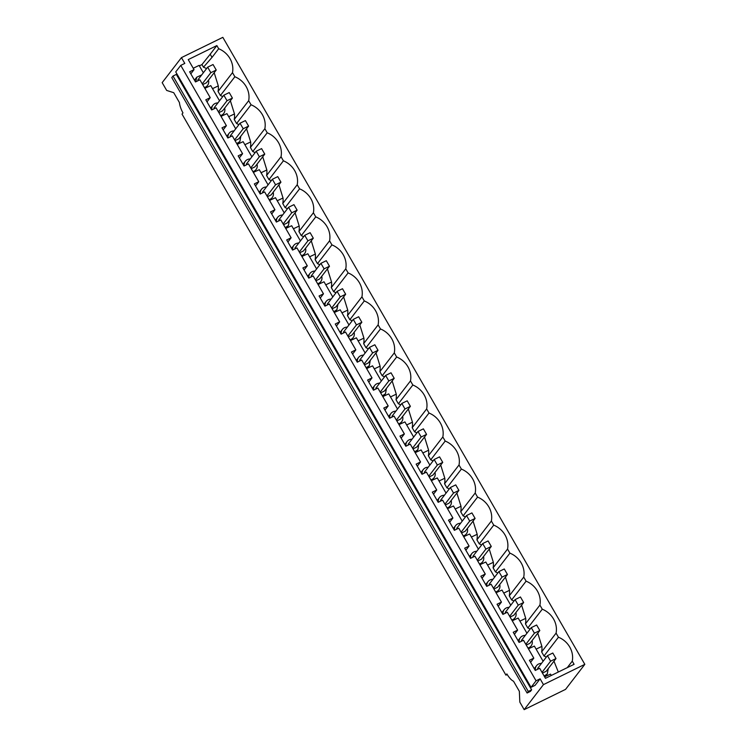 <?xml version="1.0" encoding="UTF-8"?>
<svg xmlns="http://www.w3.org/2000/svg" width="747" height="747" viewBox="0 0 747 747"><rect width="100%" height="100%" fill="white"/><g stroke="black" fill="none" stroke-linecap="round" stroke-linejoin="round"><path stroke-width="1.12" d="M511.788 620.001A6.788 6.2 37.6 0 0 514.935 617.928A6.788 6.2 37.6 0 0 515.878 612.577M509.109 607.358A6.788 6.2 37.6 0 0 504.178 609.645A6.788 6.2 37.6 0 0 503.076 614.314M510.089 617.059L513.843 615.22L523.638 602.502L518.25 605.135L509.65 616.303M523.638 602.502L520.454 596.984L515.066 599.626L505.271 612.344L505.672 613.044M496.746 592.427L501.993 590.046L510.761 605.219M495.606 591.969A6.788 6.2 37.6 0 0 498.753 589.906A6.788 6.2 37.6 0 0 499.696 584.556M492.927 579.336A6.788 6.2 37.6 0 0 487.996 581.624A6.788 6.2 37.6 0 0 486.895 586.292M493.907 589.038L497.661 587.198L507.456 574.48L502.068 577.114L493.478 588.281M507.456 574.48L504.272 568.962L498.884 571.604L489.089 584.322L489.49 585.022M480.573 564.405L485.821 562.024L494.579 577.198M479.425 563.948A6.788 6.2 37.6 0 0 482.571 561.884A6.788 6.2 37.6 0 0 483.524 556.534M476.745 551.314A6.788 6.2 37.6 0 0 471.815 553.592A6.788 6.2 37.6 0 0 470.713 558.27M477.735 561.016L481.479 559.176L491.283 546.449L485.895 549.092L477.296 560.259M491.283 546.449L488.099 540.94L482.711 543.573L472.907 556.3L473.309 556.991M464.391 536.383L469.639 533.993L478.397 549.166M463.243 535.926A6.788 6.2 37.6 0 0 466.389 533.853A6.788 6.2 37.6 0 0 467.342 528.502M460.572 523.292A6.788 6.2 37.6 0 0 455.642 525.571A6.788 6.2 37.6 0 0 454.54 530.239M461.553 532.994L465.306 531.154L475.101 518.427L469.714 521.07L461.114 532.237M475.101 518.427L471.917 512.909L466.53 515.551L456.725 528.278L457.127 528.969M448.209 508.362L453.457 505.971L462.216 521.145M447.07 507.904A6.788 6.2 37.6 0 0 450.217 505.831A6.788 6.2 37.6 0 0 451.16 500.481M444.39 495.27A6.788 6.2 37.6 0 0 439.46 497.549A6.788 6.2 37.6 0 0 438.358 502.217M445.371 504.963L449.124 503.133L458.919 490.406L453.532 493.048L444.932 504.206M458.919 490.406L455.735 484.887L450.348 487.53L440.553 500.257L440.954 500.948M432.027 480.33L437.284 477.949L446.043 493.123M430.888 479.882A6.788 6.2 37.6 0 0 434.035 477.809A6.788 6.2 37.6 0 0 434.978 472.459M428.208 467.239A6.788 6.2 37.6 0 0 423.278 469.527A6.788 6.2 37.6 0 0 422.176 474.196M429.189 476.941L432.943 475.101L442.738 462.384L437.35 465.026L428.759 476.184M442.738 462.384L439.553 456.865L434.166 459.508L424.371 472.225L424.772 472.926M415.855 452.308L421.103 449.927L429.861 465.101M414.706 451.851L417.853 449.787L418.806 444.437M412.027 439.217A6.788 6.2 37.6 0 0 407.096 441.505A6.788 6.2 37.6 0 0 405.995 446.174M413.016 448.919L416.761 447.079L426.565 434.362L421.177 436.995L412.577 448.163M426.565 434.362L423.381 428.843L417.993 431.486L408.189 444.204L408.59 444.904M399.673 424.287L404.921 421.906L413.679 437.079M398.524 423.829A6.788 6.2 37.6 0 0 401.681 421.766A6.788 6.2 37.6 0 0 402.624 416.415M395.854 411.195A6.788 6.2 37.6 0 0 390.924 413.474A6.788 6.2 37.6 0 0 389.822 418.152M396.834 420.897L400.588 419.058L410.383 406.331L404.995 408.973L396.396 420.141M410.383 406.331L407.199 400.822L401.811 403.455L392.016 416.182L392.418 416.873M383.491 396.265L388.739 393.874L397.507 409.048M382.352 395.807L385.499 393.734L386.442 388.384M379.672 383.174A6.788 6.2 37.6 0 0 374.742 385.452A6.788 6.2 37.6 0 0 373.64 390.121M380.653 392.875L384.406 391.036L394.201 378.309L388.813 380.951L380.214 392.119M394.201 378.309L391.017 372.8L385.629 375.433L375.834 388.16L376.236 388.851M367.309 368.243L372.566 365.853L381.325 381.026M366.17 367.785L369.317 365.713L370.26 360.362M363.49 355.152A6.788 6.2 37.6 0 0 358.56 357.43A6.788 6.2 37.6 0 0 357.458 362.099M364.471 364.844L368.224 363.014L378.019 350.287L372.632 352.929L364.041 364.088M378.019 350.287L374.835 344.769L369.448 347.411L359.652 360.138L360.054 360.829M351.137 340.221L356.384 337.831L365.143 353.004M349.988 339.764A6.788 6.2 37.6 0 0 353.135 337.691A6.788 6.2 37.6 0 0 354.087 332.34M347.308 327.13A6.788 6.2 37.6 0 0 342.378 329.408A6.788 6.2 37.6 0 0 341.276 334.077M348.298 336.822L352.042 334.992L361.847 322.265L356.459 324.908L347.859 336.066M361.847 322.265L358.663 316.747L353.275 319.389L343.471 332.107L343.872 332.807M334.955 312.19L340.202 309.809L348.961 324.982M333.816 311.732L336.953 309.669L337.905 304.318M331.136 299.099A6.788 6.2 37.6 0 0 326.206 301.386A6.788 6.2 37.6 0 0 325.104 306.055M332.116 308.8L335.87 306.961L345.665 294.243L340.277 296.876L331.677 308.044M345.665 294.243L342.481 288.725L337.093 291.367L327.298 304.085L327.7 304.785M318.773 284.168L324.021 281.787L332.788 296.961M317.634 283.711A6.788 6.2 37.6 0 0 320.78 281.647A6.788 6.2 37.6 0 0 321.724 276.297M314.954 271.077A6.788 6.2 37.6 0 0 310.024 273.365A6.788 6.2 37.6 0 0 308.922 278.033M315.934 280.779L319.688 278.939L329.483 266.221L324.095 268.855L315.495 280.022M329.483 266.221L326.299 260.703L320.911 263.336L311.116 276.063L311.518 276.754M302.591 256.146L307.848 253.756L316.607 268.929M301.452 255.689A6.788 6.2 37.6 0 0 304.599 253.616A6.788 6.2 37.6 0 0 305.542 248.265M298.772 243.055A6.788 6.2 37.6 0 0 293.842 245.333A6.788 6.2 37.6 0 0 292.74 250.002M299.762 252.757L303.506 250.917L313.301 238.19L307.923 240.833L299.323 252M313.301 238.19L310.117 232.681L304.729 235.314L294.934 248.041L295.336 248.732M286.418 228.124L291.666 225.734L300.425 240.907M285.27 227.667L288.417 225.594L289.369 220.244M282.59 215.033A6.788 6.2 37.6 0 0 277.66 217.312A6.788 6.2 37.6 0 0 276.558 221.98M283.58 224.735L287.324 222.895L297.129 210.168L291.741 212.811L283.141 223.969M297.129 210.168L293.945 204.65L288.557 207.292L278.752 220.02L279.154 220.71M270.237 200.103L275.484 197.712L284.243 212.886M269.097 199.645A6.788 6.2 37.6 0 0 272.244 197.572A6.788 6.2 37.6 0 0 273.187 192.222M266.418 187.011A6.788 6.2 37.6 0 0 261.487 189.29A6.788 6.2 37.6 0 0 260.386 193.959M267.398 196.704L271.152 194.874L280.947 182.147L275.559 184.789L266.959 195.947M280.947 182.147L277.763 176.628L272.375 179.271L262.58 191.988L262.981 192.689M254.055 172.071L259.302 169.69L268.07 184.864M252.916 171.623A6.788 6.2 37.6 0 0 256.062 169.55A6.788 6.2 37.6 0 0 257.005 164.2M250.236 158.98A6.788 6.2 37.6 0 0 245.305 161.268A6.788 6.2 37.6 0 0 244.204 165.937M251.216 168.682L254.97 166.842L264.765 154.125L259.377 156.758L250.787 167.926M264.765 154.125L261.581 148.606L256.193 151.249L246.398 163.966L246.799 164.667M237.882 144.05L243.13 141.669L251.888 156.842M236.734 143.592L239.88 141.528L240.823 136.178M234.054 130.958A6.788 6.2 37.6 0 0 229.124 133.246A6.788 6.2 37.6 0 0 228.022 137.915M235.044 140.66L238.788 138.821L248.592 126.103L243.205 128.736L234.605 139.904M248.592 126.103L245.399 120.584L240.011 123.218L230.216 135.945L230.618 136.645M221.7 116.028L226.948 113.637L235.707 128.82M220.552 115.57A6.788 6.2 37.6 0 0 223.698 113.497A6.788 6.2 37.6 0 0 224.651 108.156M217.881 102.937A6.788 6.2 37.6 0 0 212.942 105.215A6.788 6.2 37.6 0 0 211.84 109.893M218.862 112.638L222.606 110.799L232.41 98.072L227.023 100.714L218.423 111.882M232.41 98.072L229.226 92.563L223.839 95.196L214.034 107.923L214.436 108.614M205.518 88.006L210.766 85.616L219.525 100.789M204.379 87.548A6.788 6.2 37.6 0 0 207.526 85.475A6.788 6.2 37.6 0 0 208.469 80.125M201.699 74.915L196.769 77.193L195.667 81.862M202.68 84.616L206.433 82.777L216.228 70.05L210.841 72.692L202.241 83.86M216.228 70.05L213.044 64.531L207.657 67.174L197.862 79.901L198.263 80.592M527.961 648.022A6.788 6.2 37.6 0 0 531.108 645.95A6.788 6.2 37.6 0 0 532.06 640.599M525.29 635.389A6.788 6.2 37.6 0 0 520.351 637.667A6.788 6.2 37.6 0 0 519.249 642.336M526.271 645.081L530.015 643.251L539.82 630.524L534.432 633.167L525.832 644.325M539.82 630.524L536.635 625.006L531.248 627.648L521.443 640.366L521.845 641.066M512.928 620.449L518.175 618.068L526.934 633.241M527.093 693.02L171.782 77.604L172.987 76.045L176.329 74.401L531.64 689.817L530.435 691.386L527.093 693.02L528.297 691.461L172.987 76.045M212.521 88.66L218.301 85.914L214.193 72.692M228.703 116.681L234.474 113.936L230.375 100.714M222.737 96.634A21.318 19.469 37.6 0 0 220.402 95.523L218.04 91.433A21.318 19.469 37.6 0 0 218.301 85.914M244.876 144.703L250.656 141.958L246.557 128.736M238.909 124.656A21.318 19.469 37.6 0 0 236.584 123.544L234.222 119.455A21.318 19.469 37.6 0 0 234.474 113.936M261.058 172.725L266.838 169.989L262.739 156.767M255.091 152.677A21.318 19.469 37.6 0 0 252.766 151.566L250.404 147.476A21.318 19.469 37.6 0 0 250.656 141.958M277.24 200.747L283.02 198.011L278.911 184.789M271.273 180.699A21.318 19.469 37.6 0 0 268.948 179.597L266.576 175.498A21.318 19.469 37.6 0 0 266.838 169.989M293.422 228.769L299.192 226.033L295.093 212.811M287.455 208.721A21.318 19.469 37.6 0 0 285.121 207.619L282.758 203.529A21.318 19.469 37.6 0 0 283.02 198.011M309.594 256.8L315.374 254.055L311.275 240.833M303.627 236.743A21.318 19.469 37.6 0 0 301.302 235.641L298.94 231.551A21.318 19.469 37.6 0 0 299.192 226.033M325.776 284.822L331.556 282.077L327.447 268.855M319.809 264.774A21.318 19.469 37.6 0 0 317.484 263.663L315.122 259.573A21.318 19.469 37.6 0 0 315.374 254.055M341.958 312.844L347.738 310.108L343.629 296.886M335.991 292.796A21.318 19.469 37.6 0 0 333.657 291.685L331.295 287.595A21.318 19.469 37.6 0 0 331.556 282.077M358.14 340.865L363.91 338.13L359.811 324.908M352.173 320.818A21.318 19.469 37.6 0 0 349.839 319.716L347.476 315.617A21.318 19.469 37.6 0 0 347.738 310.108M374.312 368.887L380.092 366.151L375.993 352.929M368.346 348.84A21.318 19.469 37.6 0 0 366.021 347.738L363.658 343.639A21.318 19.469 37.6 0 0 363.91 338.13M390.494 396.918L396.274 394.173L392.166 380.951M384.528 376.862A21.318 19.469 37.6 0 0 382.203 375.76L379.84 371.67A21.318 19.469 37.6 0 0 380.092 366.151M406.676 424.94L412.456 422.195L408.348 408.973M400.709 404.893A21.318 19.469 37.6 0 0 398.375 403.782L396.013 399.692A21.318 19.469 37.6 0 0 396.274 394.173M422.858 452.962L428.629 450.226L424.529 436.995M416.891 432.915A21.318 19.469 37.6 0 0 414.557 431.803L412.195 427.714A21.318 19.469 37.6 0 0 412.456 422.195M439.031 480.984L444.81 478.248L440.711 465.026M433.064 460.936A21.318 19.469 37.6 0 0 430.739 459.835L428.376 455.735A21.318 19.469 37.6 0 0 428.629 450.226M455.212 509.006L460.992 506.27L456.884 493.048M449.246 488.958A21.318 19.469 37.6 0 0 446.921 487.856L444.558 483.757A21.318 19.469 37.6 0 0 444.81 478.248M471.394 537.037L477.174 534.292L473.066 521.07M465.428 516.98A21.318 19.469 37.6 0 0 463.093 515.878L460.731 511.788A21.318 19.469 37.6 0 0 460.992 506.27M487.576 565.059L493.347 562.314L489.248 549.092M481.61 545.011A21.318 19.469 37.6 0 0 479.275 543.9L476.913 539.81A21.318 19.469 37.6 0 0 477.174 534.292M503.749 593.081L509.529 590.335L505.43 577.114M497.782 573.033A21.318 19.469 37.6 0 0 495.457 571.922L493.095 567.832A21.318 19.469 37.6 0 0 493.347 562.314M519.931 621.102L525.711 618.367L521.602 605.145M513.964 601.055A21.318 19.469 37.6 0 0 511.639 599.944L509.277 595.854A21.318 19.469 37.6 0 0 509.529 590.335M512.451 621.149A6.788 6.2 37.6 0 0 512.526 621.056L514.935 617.928M496.269 593.127A6.788 6.2 37.6 0 0 496.344 593.034L498.753 589.906M480.088 565.106A6.788 6.2 37.6 0 0 480.162 565.012L482.571 561.884M463.915 537.074A6.788 6.2 37.6 0 0 463.98 536.981L466.389 533.853M447.733 509.052A6.788 6.2 37.6 0 0 447.808 508.959L450.217 505.831M431.551 481.031A6.788 6.2 37.6 0 0 431.626 480.937L434.035 477.809M415.369 453.009A6.788 6.2 37.6 0 0 415.444 452.915L417.853 449.787M399.197 424.987A6.788 6.2 37.6 0 0 399.262 424.894L401.681 421.766M383.015 396.956A6.788 6.2 37.6 0 0 383.09 396.862L385.499 393.734M366.833 368.934A6.788 6.2 37.6 0 0 366.908 368.841L369.317 365.713M350.651 340.912A6.788 6.2 37.6 0 0 350.726 340.819L353.135 337.691M334.479 312.89A6.788 6.2 37.6 0 0 334.553 312.797L336.962 309.669M318.297 284.868A6.788 6.2 37.6 0 0 318.371 284.775L320.78 281.647M302.115 256.837A6.788 6.2 37.6 0 0 302.19 256.753L304.599 253.616M285.942 228.815A6.788 6.2 37.6 0 0 286.008 228.722L288.417 225.594M269.76 200.794A6.788 6.2 37.6 0 0 269.835 200.7L272.244 197.572M253.578 172.772A6.788 6.2 37.6 0 0 253.653 172.678L256.062 169.55M237.397 144.75A6.788 6.2 37.6 0 0 237.471 144.657L239.88 141.528M221.224 116.719A6.788 6.2 37.6 0 0 221.289 116.635L223.698 113.497M205.042 88.697A6.788 6.2 37.6 0 0 205.117 88.604L207.526 85.475M528.633 649.171A6.788 6.2 37.6 0 0 528.699 649.078L531.108 645.95M544.143 676.044L547.29 673.971L548.242 668.621M541.463 663.411A6.788 6.2 37.6 0 0 536.533 665.689A6.788 6.2 37.6 0 0 535.431 670.358M542.453 673.112L546.197 671.273L556.001 658.546L550.614 661.188L542.014 672.356M556.001 658.546L552.808 653.027L547.43 655.67L537.625 668.397L538.027 669.088M530.146 629.077A21.318 19.469 37.6 0 0 527.812 627.975L525.449 623.876A21.318 19.469 37.6 0 0 525.711 618.367M505.934 675.139L506.868 673.925A12.923 4.799 -116.1 0 0 513.516 681.217L519.352 691.311L519.828 702.115L524.17 709.65L565.554 689.378L584.826 664.354L222.83 37.35L181.446 57.622L162.174 82.646L166.674 90.434L173.734 92.693L179.42 102.535A12.923 4.799 63.9 0 0 182.959 112.9L182.025 114.114L505.934 675.139L507.213 674.513M528.297 691.461L531.64 689.817M529.109 648.48L534.357 646.09L543.116 661.263M536.113 649.124L541.883 646.388L537.784 633.167M193.24 68.257L199.094 65.391L203.352 72.767M201.951 64.578L203.473 67.211L212.017 57.388L210.196 54.232L201.951 64.578L199.356 65.848M531.052 687.315L536.066 680.806L540.109 678.827L535.095 685.335L531.052 687.315L175.741 71.899L180.755 65.391L184.798 63.411L181.446 57.622M206.555 68.603A21.318 19.469 37.6 0 0 203.473 67.211M216.863 45.576L188.244 59.601L194.033 69.639L189.635 71.796L195.499 81.946L199.897 79.789L210.215 97.661L205.817 99.818L211.672 109.968L216.079 107.811L226.397 125.692L221.999 127.849L227.854 137.999L232.261 135.842L242.579 153.714L238.172 155.871L244.036 166.021L248.434 163.864L258.751 181.736L254.353 183.893L260.217 194.043L264.615 191.886L274.933 209.758L270.535 211.915L276.39 222.064L280.797 219.907L291.115 237.779L286.708 239.936L292.572 250.086L296.97 247.929L307.297 265.811L302.89 267.958L308.754 278.117L313.152 275.96L323.47 293.832L319.072 295.989L324.936 306.139L329.334 303.982L339.652 321.854L335.254 324.011L341.108 334.161L345.516 332.004L355.833 349.876L351.426 352.033L357.29 362.183L361.688 360.026L372.015 377.898L367.608 380.055L373.472 390.205L377.87 388.048L388.188 405.929L383.79 408.077L389.645 418.227L394.052 416.079L404.37 433.951L399.972 436.108L405.826 446.258L410.234 444.101L420.552 461.973L416.144 464.13L422.008 474.28L426.406 472.123L436.724 489.995L432.326 492.152L438.19 502.301L442.588 500.145L452.906 518.016L448.508 520.173L454.363 530.323L458.77 528.166L469.088 546.038L464.69 548.195L470.545 558.345L474.952 556.188L485.27 574.069L480.863 576.226L486.727 586.376L491.124 584.219L501.442 602.091L497.044 604.248L502.908 614.398L507.306 612.241L517.624 630.113L513.226 632.27L519.081 642.42L523.488 640.263L533.806 658.135L529.408 660.292L535.263 670.442L539.67 668.285L545.459 678.323L574.088 664.307L572.267 661.151A21.318 19.469 37.6 0 0 558.448 637.219L556.085 633.129A21.318 19.469 37.6 0 0 542.275 609.197L539.904 605.107A21.318 19.469 37.6 0 0 526.093 581.175L523.731 577.086A21.318 19.469 37.6 0 0 509.912 553.154L507.549 549.064A21.318 19.469 37.6 0 0 493.73 525.132L491.367 521.033A21.318 19.469 37.6 0 0 477.557 497.11L475.195 493.011A21.318 19.469 37.6 0 0 461.375 469.079L459.013 464.989A21.318 19.469 37.6 0 0 445.193 441.057L442.831 436.967A21.318 19.469 37.6 0 0 429.011 413.035L426.649 408.945A21.318 19.469 37.6 0 0 412.839 385.013L410.476 380.923A21.318 19.469 37.6 0 0 396.657 356.991L394.295 352.892A21.318 19.469 37.6 0 0 380.475 328.96L378.113 324.87A21.318 19.469 37.6 0 0 364.293 300.938L361.931 296.848A21.318 19.469 37.6 0 0 348.121 272.916L345.758 268.827A21.318 19.469 37.6 0 0 331.939 244.895L329.576 240.805A21.318 19.469 37.6 0 0 315.757 216.873L313.395 212.774A21.318 19.469 37.6 0 0 299.575 188.842L297.213 184.752A21.318 19.469 37.6 0 0 283.402 160.82L281.04 156.73A21.318 19.469 37.6 0 0 267.221 132.798L264.858 128.708A21.318 19.469 37.6 0 0 251.039 104.776L248.676 100.686A21.318 19.469 37.6 0 0 234.866 76.754L232.494 72.655A21.318 19.469 37.6 0 0 218.684 48.732L216.863 45.576L210.196 54.232M567.272 667.641L572.267 661.151M212.017 57.388L218.684 48.732M218.04 91.433L232.494 72.655M546.328 657.099A21.318 19.469 37.6 0 0 543.993 655.997L558.448 637.219M553.966 661.188L558.317 672.029M536.066 680.806L180.755 65.391M540.109 678.827L543.452 684.625L584.826 664.354M545.291 676.502L550.539 674.111L551.314 675.456M544.806 677.193A6.788 6.2 37.6 0 0 544.88 677.099L547.29 673.971M543.993 655.997L541.631 651.907L556.085 633.129M541.631 651.907A21.318 19.469 37.6 0 0 541.883 646.388M527.812 627.975L542.275 609.197M525.449 623.876L539.904 605.107M511.639 599.944L526.093 581.175M509.277 595.854L523.731 577.086M495.457 571.922L509.912 553.154M493.095 567.832L507.549 549.064M479.275 543.9L493.73 525.132M476.913 539.81L491.367 521.033M463.093 515.878L477.557 497.11M460.731 511.788L475.195 493.011M446.921 487.856L461.375 469.079M444.558 483.757L459.013 464.989M430.739 459.835L445.193 441.057M428.376 455.735L442.831 436.967M414.557 431.803L429.011 413.035M412.195 427.714L426.649 408.945M398.375 403.782L412.839 385.013M396.013 399.692L410.476 380.923M382.203 375.76L396.657 356.991M379.84 371.67L394.295 352.892M366.021 347.738L380.475 328.96M363.658 343.639L378.113 324.87M349.839 319.716L364.293 300.938M347.476 315.617L361.931 296.848M333.657 291.685L348.121 272.916M331.295 287.595L345.758 268.827M317.484 263.663L331.939 244.895M315.122 259.573L329.576 240.805M301.302 235.641L315.757 216.873M298.94 231.551L313.395 212.774M285.121 207.619L299.575 188.842M282.758 203.529L297.213 184.752M268.948 179.597L283.402 160.82M266.576 175.498L281.04 156.73M252.766 151.566L267.221 132.798M250.404 147.476L264.858 128.708M236.584 123.544L251.039 104.776M234.222 119.455L248.676 100.686M220.402 95.523L234.866 76.754M194.033 69.639L190.812 73.832M210.215 97.661L206.994 101.853M226.397 125.692L223.166 129.875M242.579 153.714L239.348 157.906M258.751 181.736L255.53 185.928M274.933 209.758L271.712 213.95M291.115 237.779L287.884 241.972M307.297 265.811L304.066 269.994M543.452 684.625L524.17 709.65M533.806 658.135L530.575 662.328M517.624 630.113L514.403 634.306M501.442 602.091L498.221 606.284M485.27 574.069L482.039 578.253M469.088 546.038L465.857 550.231M452.906 518.016L449.685 522.209M436.724 489.995L433.503 494.187M420.552 461.973L417.321 466.165M404.37 433.951L401.139 438.134M388.188 405.929L384.966 410.112M372.015 377.898L368.785 382.09M355.833 349.876L352.603 354.069M339.652 321.854L336.421 326.047M323.47 293.832L320.248 298.025M547.43 655.67L550.614 661.188M531.248 627.648L534.432 633.167M515.066 599.626L518.25 605.135M498.884 571.604L502.068 577.114M482.711 543.573L485.895 549.092M466.53 515.551L469.714 521.07M450.348 487.53L453.532 493.048M434.166 459.508L437.35 465.026M417.993 431.486L421.177 436.995M401.811 403.455L404.995 408.973M385.629 375.433L388.813 380.951M369.448 347.411L372.632 352.929M353.275 319.389L356.459 324.908M337.093 291.367L340.277 296.876M320.911 263.336L324.095 268.855M304.729 235.314L307.923 240.833M288.557 207.292L291.741 212.811M272.375 179.271L275.559 184.789M256.193 151.249L259.377 156.758M240.011 123.218L243.205 128.736M223.839 95.196L227.023 100.714M207.657 67.174L210.841 72.692M518.063 640.646L520.351 637.667M501.881 612.624L504.178 609.645M485.699 584.602L487.996 581.624M469.527 556.58L471.815 553.592M453.345 528.549L455.642 525.571M437.163 500.527L439.46 497.549M420.981 472.506L423.278 469.527M404.809 444.484L407.096 441.505M388.627 416.462L390.924 413.474M372.445 388.431L374.742 385.452M356.263 360.409L358.56 357.43M340.09 332.387L342.378 329.408M323.909 304.365L326.206 301.386M307.727 276.343L310.024 273.365M291.545 248.312L293.842 245.333M275.372 220.29L277.66 217.312M259.19 192.268L261.487 189.29M243.008 164.247L245.305 161.268M226.827 136.225L229.124 133.246M210.654 108.194L212.942 105.215M194.472 80.172L196.769 77.193M534.236 668.668L536.533 665.689"/></g></svg>
